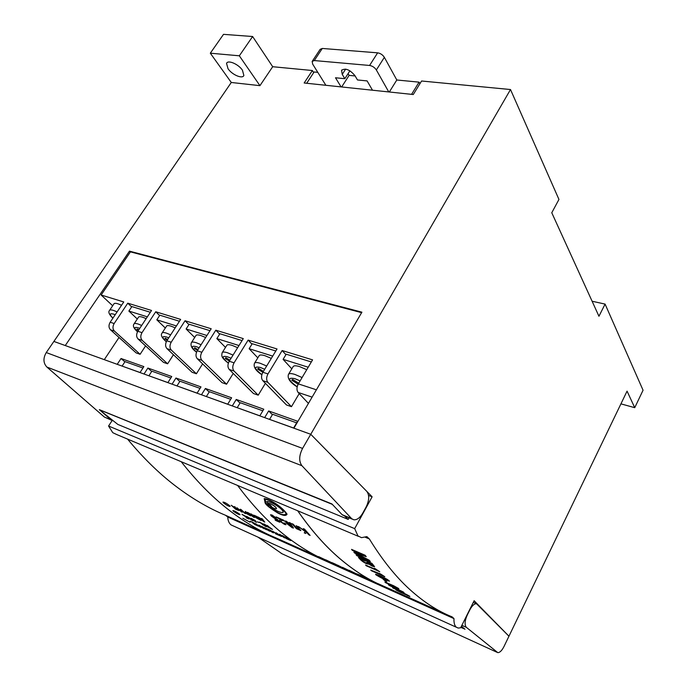 <?xml version="1.0" encoding="UTF-8"?>
<svg xmlns="http://www.w3.org/2000/svg" width="687" height="687" viewBox="0 0 687 687"><rect width="100%" height="100%" fill="white"/><g stroke="black" fill="none" stroke-linecap="round" stroke-linejoin="round"><path stroke-width="1.03" d="M265.843 502.403C266.711 505.16 270.575 508.517 277.445 512.468C282.22 515.01 285.114 515.405 286.118 513.653L286.127 513.584C281.807 507.324 271.52 500.256 265.062 499.234L265.843 502.403M286.118 513.653L286.153 513.541C281.842 507.281 271.545 500.205 265.096 499.191L265.088 499.217M387.794 580.068L377.223 575.38C381.594 577.887 385.158 579.51 387.923 580.266L387.794 580.068M387.923 580.266L383.878 577.861L377.086 575.182M375.557 574.272L375.823 574.667C381.362 578.111 385.914 580.257 389.486 581.116M375.798 574.71C381.431 578.205 385.991 580.352 389.477 581.15L387.597 579.562C382.273 576.651 378.271 574.882 375.6 574.255L375.823 574.667M242.451 70.211C238.466 64.123 227.852 59.589 226.547 63.393L228.041 68.76C232.094 74.806 242.502 79.237 243.868 75.484L242.451 70.211M287.037 514.108C282.649 507.453 270.841 499.312 264.194 498.582L264.95 501.888C264.529 504.481 271.605 509.067 277.557 512.88C282.855 515.697 286.015 516.152 287.02 514.245L287.037 514.108M264.22 498.556L264.976 501.845C264.589 504.447 271.554 508.973 277.668 512.888C282.829 515.628 285.955 516.074 287.037 514.228M358.511 536.392L116.79 434.562L112.754 432.664L108.572 426.026L354.672 528.629L372.114 496.795L310.756 434.287L510.501 89.533L558.952 199.445L551.773 212.755L598.952 316.26L605.084 304.092L592.108 301.241M620.936 403.862L634.736 407.683L627.059 391.143L508.955 636.222L474.124 600.73L460.651 627.772L458.169 628.073L456.159 627.085C454.519 625.479 453.789 622.654 453.978 618.609L452.166 616.9C437.782 611.181 423.587 601.984 409.589 589.3C395.583 576.582 382.178 559.793 369.366 538.96L366.884 536.616L361.508 537.655L357.961 535.929L354.672 528.629M456.331 627.24L231.047 524.894C229.003 523.236 227.912 520.617 227.758 517.028L453.978 618.609M304.547 529.17L310.112 535.413L306.462 532.253L305.672 533.481L304.255 532.863L305.251 531.583L298.424 526.525L305.99 531.712L303.276 528.621L304.547 529.17M298.124 526.74L296.174 525.735L299.06 529.462L297.17 528.638L293.237 524.233L291.958 523.674L296.44 528.689L300.846 530.596L297.591 526.646L298.304 526.766M290.635 523.108L291.597 524.198L290.18 523.588L289.218 522.489L290.635 523.108M283.482 520.111L284.366 521.098L282.211 519.561L283.482 520.111M280.33 520.033L279.566 520.351L280.202 521.45L284.478 524.404L285.938 524.705L285.114 523.417L283.911 522.901L284.573 523.863L283.877 523.734L281.421 521.974L280.957 521.115L282.074 520.591L281.275 519.149L276.088 516.907L280.588 519.303L280.33 520.033M275.71 519.278L276.913 519.621L278.192 521.158L275.006 519.767L275.659 520.454L279.789 522.257L277.282 519.243L275.324 518.719L271.863 515.585L276.243 517.972L272.052 515.044L270.549 514.761L271.365 516.117L276.913 519.621M292.301 527.814L293.538 528.028L292.018 525.744L286.307 521.21L285.071 521.012L286.599 523.391L292.301 527.814L293.547 528.011M354.561 552.992L366.523 559.27L356.046 554.718L356.888 555.689L370.336 561.545L369.177 560.188L356.948 553.765L366.231 556.642L365.08 555.225L351.546 549.368L352.388 550.39L362.908 554.95L353.865 552.159L354.561 552.992L366.523 559.27M380.77 574.092L370.714 570.073L384.814 576.728L380.77 574.092M375.686 568.991L374.381 568.209L375.549 569.411L365.561 565.023L379.731 571.747L375.686 568.991M371.907 563.34L358.477 557.483L360.623 559.836C363.5 562.395 366.137 563.838 368.524 564.147L368.507 563.795C371.272 565.77 373.29 566.732 374.578 566.663L371.907 563.34M227.758 517.028L225.508 515.267C208.419 508.2 191.433 498.204 174.567 485.271C158.422 472.854 142.759 457.465 127.576 439.105M181.205 461.698C195.932 480.402 211.141 495.971 226.83 508.406C243.146 521.296 259.583 531.145 276.131 537.973C259.583 531.145 243.146 521.296 226.839 508.406C211.141 495.971 195.932 480.402 181.205 461.698M237.608 485.451C251.743 504.473 266.376 520.188 281.498 532.605C296.844 545.16 312.319 554.71 327.931 561.236C312.327 554.71 296.844 545.16 281.498 532.605C266.376 520.196 251.743 504.473 237.608 485.451M297.651 510.75C311.039 530.055 324.942 545.873 339.352 558.213C354.389 571.043 369.58 580.558 384.926 586.758L443.982 613.233M297.729 510.784C311.125 530.089 325.02 545.907 339.438 558.248C354.475 571.077 369.666 580.592 385.003 586.792L385.029 586.741M365.321 537.26L369.366 538.96M225.508 515.267L266.899 533.825M363.852 577.329L372.354 581.108L360.323 575.277L356.665 573.808L364.703 577.681M372.345 581.108L376.244 582.859M378.03 583.658L383.234 585.994M400.976 592.52L409.899 596.479C408.507 595.174 397.369 590.124 395.815 589.789L400.976 592.52M393.256 588.209L403.303 591.988L388.335 584.766L393.084 587.273L395.162 588.733L393.256 588.209L404.025 592.495M385.398 582.576L396.665 588.081L398.443 588.39L393.565 585.702L384.909 582.061L393.222 586.346M383.097 579.244L386.815 581.717L383.097 579.244M327.596 560.858L318.562 556.607L327.596 560.858M371.126 580.609L364.539 577.492L371.135 580.601M337.386 565.392L325.638 559.776L337.386 565.392M336.063 564.448L332.036 562.644L336.063 564.448M338.734 565.856L334.715 564.053L338.734 565.856M338.133 565.736L343.569 568.243L338.133 565.736M342.555 567.35L350.026 571.137L342.555 567.35M353.522 572.709L344.23 568.192L354.131 572.932M361.285 576.161L349.09 570.287L361.285 576.161M272.696 66.716L259.935 85.66L239.334 55.802L252.618 36.514L272.696 66.716L312.362 70.521L304.161 82.998L413.265 94.523L421.578 81.006L510.501 89.533M129.474 251.15L361.903 312.181L293.907 428.19L310.756 434.287L53.878 341.43L65.265 345.544L129.474 251.15L130.341 252.026M368.575 495.421L372.114 496.795M605.084 304.092L643.058 390.233L634.736 407.683M465.005 629.189L460.84 627.386M464.335 628.657L461.398 626.278M349.073 517.835L348.206 519.406L117.838 424.429L99.34 409.735L332.147 504.301L333.178 505.263M108.572 426.026L112.118 420.547M344.573 515.989L348.206 519.406M259.935 85.66L231.287 82.474L210.316 53.191L223.515 34.35L252.618 36.514M302.572 448.413C298.991 455.558 298.776 461.321 301.919 465.709L351.753 518.762L353.891 519.81C357.094 519.99 360.074 517.732 362.813 513.052L366.085 507.083C369.297 500.394 369.537 495.164 366.815 491.403L310.756 434.287L302.572 448.413L46.261 352.56L231.287 82.474M313.684 72.624L312.362 70.521M353.951 552.193L354.595 552.941M356.158 554.761L356.888 555.689M356.914 555.637L370.259 561.442M366.171 556.573L356.948 553.765M351.65 549.42L352.388 550.39M352.414 550.347L362.908 554.95M364.634 577.535L369.022 579.622M326.179 560.446L330.069 562.138M319.215 556.899L326.196 560.403M379.61 573.387L380.641 574.461M370.86 570.141L371.581 570.888M371.607 570.837L384.694 576.616M374.509 568.269L375.549 569.411M365.69 565.083L366.42 565.899M366.446 565.848L379.628 571.644M358.597 557.535L360.623 559.836M360.649 559.793C363.466 562.309 366.094 563.752 368.533 564.121M368.533 563.744C371.238 565.693 373.264 566.655 374.587 566.629M365.536 561.073L360.855 559.029L362.161 560.54C364.041 562.112 365.699 562.988 367.15 563.168L366.729 562.473M367.15 563.168L366.755 562.43M371.246 563.563L367.021 561.786L368.326 563.228L372.706 565.47L371.246 563.563L372.414 564.946M372.715 565.435L372.44 564.894M371.212 563.615L367.021 561.786M365.501 561.124L360.83 559.081M383.269 579.321L385.227 581.013M385.252 580.962L386.661 581.588M384.935 582.044L385.424 582.533M398.872 588.811L393.196 586.303M397.155 587.763L392.844 585.728M391.753 585.358L386.523 582.954M392.56 587.677L393.273 588.158M395.162 588.733L393.084 587.273M389.254 585.436L393.11 587.23M388.602 584.895L389.28 585.384M401.414 591.258L394.742 588.063M397.344 590.554L408.301 595.663M407.159 595.277L407.666 595.655M407.692 595.603L409.881 596.445M396.159 590.056L401.423 592.795M326.291 560.068L333.212 563.606M333.238 563.555L337.927 565.659M332.68 562.928L334.217 563.795M334.234 563.752L337.506 565.212M335.6 564.448L336.879 565.143M336.896 565.1L339.867 566.432M339.558 566.371L340.314 566.792M340.34 566.741L341.928 567.462M337.472 565.075L344.333 568.587M344.35 568.544L348.395 570.356M344.299 568.201L348.369 570.236M348.464 570.27L353.547 572.666M349.726 570.571L356.519 574.057M356.544 574.014L360.074 575.594M356.716 573.8L363.732 577.226M371.839 580.919L363.526 576.977M285.088 520.986L286.625 523.339L292.336 527.762M292.258 527.187L286.943 521.854L286.402 521.811L287.819 523.915L292.233 527.23L290.79 525.212L286.41 521.794M270.566 514.726L271.391 516.074L275.736 519.235M276.938 519.578L278.192 521.158M275.126 519.819L275.659 520.454M275.685 520.411L279.712 522.163M271.863 515.585L272.662 515.731M272.687 515.679L275.04 517.448M275.075 517.405L276.148 517.869M276.2 516.959L280.743 519.819M279.583 520.317L280.227 521.407L284.504 524.361L285.947 524.688M284.032 522.953L284.573 523.863M280.957 521.115L282.082 520.574M282.323 519.604L283.096 520.548M283.121 520.506L284.281 521.012M289.33 522.541L290.18 523.588M290.206 523.537L291.511 524.104M297.617 526.603L298.149 526.697M296.191 525.71L299.06 529.462M292.069 523.726L296.44 528.689M296.475 528.638L300.751 530.501M304.289 532.82L305.698 533.438L306.496 532.202L308.841 534.864M308.875 534.821L310.017 535.319M303.388 528.672L305.99 531.712M298.639 526.611L305.251 531.583M266.762 501.604L268.11 503.382C269.416 502.635 276.861 506.954 276.457 508.749L276.432 508.775M270.274 506.182L271.597 507.856C277.153 511.36 281 512.888 283.13 512.45C284.057 509.35 270.068 500.737 266.934 501.613L268.085 503.425C269.381 502.678 276.835 506.997 276.423 508.792C275.375 509.041 273.383 508.208 270.446 506.293L271.563 507.899C277.196 511.446 281.052 512.966 283.121 512.468M267.647 503.545L268.11 504.954L271.545 506.413L269.321 504.258L267.552 503.502L268.274 504.447M267.535 504.129L271.477 506.328M239.334 55.802L210.316 53.191M136.172 352.92L110.461 329.769C108.623 327.682 108.529 325.166 110.178 322.229L114.162 323.534C112.513 326.48 112.608 329.004 114.437 331.1L140.114 354.286L136.172 352.92M163.489 362.375L138.053 338.983C136.241 336.87 136.163 334.303 137.829 331.289L142.003 332.654C140.337 335.685 140.414 338.253 142.218 340.374L167.611 363.801L163.489 362.375M192.085 372.277L166.975 348.644C165.189 346.506 165.138 343.878 166.821 340.786L171.2 342.22C169.517 345.329 169.569 347.957 171.346 350.104L196.396 373.771L192.085 372.277M222.038 382.642L197.332 358.786C195.58 356.613 195.555 353.934 197.255 350.756L201.849 352.268C200.149 355.454 200.175 358.142 201.918 360.314L226.564 384.213L222.038 382.642M253.469 393.522L229.226 369.443C227.517 367.236 227.517 364.505 229.235 361.233L234.069 362.822C232.352 366.102 232.343 368.85 234.052 371.049L258.218 395.171L253.469 393.522M286.479 404.952L262.786 380.65C261.112 378.417 261.146 375.626 262.881 372.26L267.973 373.934C266.238 377.309 266.204 380.109 267.87 382.341L291.468 406.678L286.479 404.952M110.178 322.229L123.763 301.954L101.126 295.006L130.444 251.871L361.62 312.662M140.011 372.569L143.866 366.618L121.049 358.511L117.219 364.325M167.868 382.633L171.767 376.528L147.885 368.043L144.021 374.02M197.057 393.187L200.982 386.91L175.975 378.022L172.076 384.153M227.672 404.248L231.622 397.799L205.396 388.481L201.463 394.776M259.806 415.867L263.791 409.229L236.251 399.448L232.292 405.923M293.589 428.078L297.6 421.243L268.651 410.955L264.667 417.627M299.206 393.591L291.468 406.678M265.388 383.312L258.218 395.171M233.228 373.419L226.564 384.213M202.613 363.887L196.396 373.771M173.433 354.724L167.611 363.801M145.584 345.913L140.114 354.286M104.295 359.653L119.023 337.48M308.437 403.406L298.141 392.457C296.518 390.199 296.578 387.339 298.338 383.878L316.406 389.804M137.829 331.289L151.544 310.472L127.765 303.182L114.162 323.534M166.821 340.786L180.655 319.403L155.734 311.761L142.003 332.654M197.255 350.756L211.201 328.772L185.052 320.752L171.2 342.22M229.235 361.233L243.284 338.614L215.812 330.189L201.849 352.268M262.881 372.26L277.033 348.97L248.136 340.099L234.069 362.822M298.338 383.878L312.576 359.868L282.142 350.533L267.973 373.934M112.668 305.758L101.126 295.006M147.885 368.043L151.707 371.461M175.975 378.022L179.779 381.5M205.396 388.481L209.183 392.028M236.251 399.448L240.021 403.063M268.651 410.955L272.387 414.656M121.049 358.511L124.871 361.86M282.142 350.533L285.921 354.69M248.136 340.099L251.957 344.161M215.812 330.189L219.66 334.148M185.052 320.752L188.916 324.616M155.734 311.761L159.616 315.539M127.765 303.182L131.664 306.883M293.624 428.018L269.725 419.448M296.655 422.849L272.619 414.278L269.605 419.336M306.763 369.675L299.601 366.6C295.891 365.484 293.718 365.518 293.083 366.712L288.592 374.209M308.223 367.219L283.104 359.353L291.812 368.833M311.34 361.955L286.221 354.2L283.104 359.353M298.725 383.209L292.688 379.482L292.009 379.842L291.855 380.297L298.158 384.179M297.557 385.51L297.359 386.103M292.482 379.533L291.855 380.297M121.565 305.234L117.975 303.817C115.545 303.087 114.171 303.139 113.862 303.989L109.688 310.18M259.841 415.807L237.358 407.752M262.846 410.792L240.227 402.719L237.238 407.64M227.706 404.196L206.529 396.614M230.695 399.319L209.38 391.71L206.409 396.493M197.092 393.127L177.134 385.982M200.063 388.387L179.96 381.216L177.014 385.871M167.903 382.582L149.079 375.841M170.848 377.97L151.87 371.195L148.95 375.729M140.045 372.509L122.26 366.154M142.956 368.017L125.034 361.62L122.131 366.042M271.313 358.382L265.01 355.72C261.592 354.69 259.617 354.724 259.059 355.832L254.619 363.079M272.705 356.098L249.141 348.721L257.823 357.85M275.805 350.988L252.232 343.715L249.141 348.721M263.413 371.392L258.432 368.326L257.883 368.644L257.754 369.159L262.855 372.302M258.441 368.335L257.754 369.159M237.659 347.674L232.129 345.372C228.986 344.419 227.174 344.462 226.693 345.501L222.305 352.508M238.982 345.535L216.852 338.605L225.491 347.416M242.064 340.58L219.917 333.745L216.852 338.605M229.887 360.186L225.868 357.721L225.43 358.004L225.327 358.571L229.355 361.044M225.98 357.79L225.327 358.571M205.662 337.506L200.844 335.531C197.942 334.646 196.284 334.689 195.864 335.66L191.527 342.452M206.924 335.505L186.108 328.987L194.696 337.489M209.99 330.679L189.157 324.247L186.108 328.987M198.019 349.546L194.524 347.871L194.464 348.489L197.504 350.353M195.091 347.751L194.464 348.489M175.202 327.828L171.037 326.153C168.358 325.337 166.838 325.38 166.46 326.282L162.175 332.877M176.422 325.947L156.816 319.816L165.327 328.025M179.453 321.258L159.839 315.204L156.816 319.816M167.697 339.438L165.069 338.219L165.043 338.88L167.199 340.202M165.644 338.184L165.043 338.88M146.176 318.622L142.613 317.205C140.131 316.449 138.722 316.492 138.405 317.342L134.163 323.749M147.344 316.844L128.873 311.065L137.297 319.008M150.35 312.276L131.87 306.574L128.873 311.065M138.8 329.82L136.953 329.013L136.971 329.717L138.319 330.541M137.546 329.047L136.971 329.717M466.267 627.257C464.446 624.723 464.79 620.61 467.306 614.934L469.831 609.867C472.046 605.702 474.27 603.658 476.495 603.718L508.955 636.222L503.949 646.604C501.871 650.641 499.818 652.65 497.783 652.633L466.267 627.257M282.022 553.774L258.218 537.294M99.383 409.675L331.924 503.949L342.306 514.881L352.165 519.106M113.595 421.054L111.105 419.903L100.517 410.671M46.261 352.56C43.006 358.219 43.212 363.045 46.871 367.038L104.372 417.043L111.577 420.238M242.829 518.281L250.025 522.18M233.511 511.36C236.594 513.49 238.767 514.615 240.046 514.718L239.368 513.953C236.268 511.772 234.095 510.656 232.841 510.596L233.537 511.317C236.465 513.361 238.638 514.486 240.046 514.709M222.949 502.077L223.618 502.927C226.521 505.134 228.702 506.302 230.154 506.431L229.484 505.555C226.435 503.21 224.254 502.06 222.949 502.077L223.593 502.961C226.624 505.254 228.814 506.413 230.145 506.439M232.841 510.596L233.537 511.317M242.022 514.348L246.736 517.363L247.767 518.307L246.109 517.749L248.934 519.003L242.94 514.907L246.006 516.478L241.996 514.374L246.71 517.405M242.966 514.889L245.843 516.358M250.291 518.659L247.595 516.899M246.607 516.366L252.335 520.557L253.16 520.789L250.678 518.591L246.581 516.392L249.295 518.419M253.426 519.913L255.418 521.527L254.989 520.609L253.426 519.913L254.989 520.609M251.451 518.848L256.414 522.318L255.272 520.531L251.03 518.256L255.581 521.948M255.418 521.527L255.014 520.566M251.193 518.324L252.077 519.123M260.425 522.609L264.315 524.688L259.334 522.051L265.362 526.336L266.522 526.671L266.067 526.182L260.399 522.652L264.169 524.567M267.312 525.452L269.055 526.972L263.825 523.906L267.14 526.62L272.507 529.454L269.055 526.972M264.074 524.018L267.123 526.216M257.307 521.802L259.231 522.592M231.227 505.254L235.77 509.342L238.956 510.561L235.727 508.114L235.22 507.006L234.241 506.577L234.825 507.693L231.227 505.254M241.085 509.582L245.602 513.67L241.343 510.218L242.253 512.193L241.429 511.832L236.903 507.745L241.189 511.248L240.261 509.222L241.085 509.582M245.362 511.454L247.148 513.103L244.89 512.304L245.482 513.034L250.703 515.911L245.362 511.454M247.947 512.588L254.362 517.526L251.811 514.288L250.918 513.893L251.597 514.761L247.947 512.588M254.413 515.422L253.185 515.087L255.959 517.706L261.043 520.463L256.577 516.375L254.413 515.422M258.346 517.148L264.761 522.103L262.271 518.874L261.361 518.47L262.022 519.338L258.346 517.148M259.334 522.051L265.216 525.813M276.131 537.973L320.382 557.818M282.932 535.817L286.591 538.737L290.738 540.583L286.23 537.277L289.364 539.836L282.932 535.817M280.365 534.666L284.882 537.973L280.605 535.104L281.481 536.453L280.639 536.083L276.105 532.777L280.416 535.688L279.523 534.297L280.365 534.666M272.61 531.223L276.638 534.168L275.53 533.808L279.635 535.637L272.61 531.223M267.003 528.732L273.469 532.889L270.815 530.424L267.003 528.732M262.108 526.56L265.86 529.497L264.778 528.509L269.862 531.274L265.285 527.968L266.599 529.179L262.108 526.56M259.617 525.443L264.203 528.758L259.901 525.899L260.905 527.29L260.09 526.929L255.495 523.614L259.823 526.525L258.81 525.083L259.617 525.443M254.293 524.207L258.449 526.19L253.847 522.884L250.111 521.218L253.546 522.901L255.143 524.061L253.099 523.296L257.11 525.461L254.293 524.207M257.634 516.839L263.851 521.699M263.877 521.656L264.693 522.017M261.455 518.513L262.022 519.338M263.499 521.184L262.357 519.673L260.682 518.994L263.499 521.184L262.331 519.716L260.682 518.994M253.202 515.07L255.968 517.251M255.641 517.225L260.923 520.36M254.997 515.877L254.276 515.671L254.568 516.135L257.78 517.912L256.251 516.426L254.242 515.714M257.118 517.809L259.677 519.638L256.483 517.68M258.312 518.333L257.093 517.852M258.286 518.376L259.677 519.638M256.251 516.426L254.971 515.92M256.217 516.469L257.78 517.912M247.243 512.279L253.469 517.131M253.494 517.088L254.293 517.44M251.004 513.928L251.597 514.761M253.108 516.607L251.931 515.095L250.283 514.426L253.108 516.607L250.283 514.426M245.499 511.514L247.148 513.103M244.915 512.287L250.583 515.808M246.624 513.06L245.946 512.871L246.324 513.395L249.347 515.087L245.92 512.914M247.681 513.524L246.59 513.103M247.655 513.567L249.347 515.087M241.343 510.218L244.761 513.301M244.787 513.258L245.474 513.558M240.321 509.247L241.189 511.248M237.041 507.805L241.429 511.832M241.455 511.789L242.219 512.124M231.373 505.314L235.77 509.342M235.796 509.299L238.964 510.544M234.31 506.602L234.825 507.693M237.582 509.479L234.396 507.684L236.088 509.256L237.582 509.479L234.37 507.727M282.28 535.525L286.591 538.737M286.616 538.685L290.532 540.437M285.577 536.985L289.364 539.836M280.605 535.104L284.032 537.595M284.057 537.552L284.676 537.827M279.592 534.331L280.416 535.688M276.311 532.872L280.639 536.083M280.665 536.04L281.43 536.375M272.816 531.317L276.638 534.168M275.556 533.756L279.429 535.482M266.41 528.466L272.584 532.494M272.61 532.451L273.349 532.777M270.06 530.089L270.635 530.69M272.207 532.107L269.356 530.278M261.481 526.276L265.86 529.497M265.886 529.454L266.487 529.72M267.114 529.548L264.778 528.509M267.14 529.505L269.029 530.905M269.046 530.862L269.656 531.128M264.658 527.685L266.599 529.179M259.901 525.899L263.379 528.389M263.404 528.346L263.997 528.612M258.879 525.117L259.823 526.525M255.701 523.709L260.09 526.929M260.115 526.886L260.845 527.212M252.799 523.022L257.11 525.461M254.834 524.533L258.243 526.044M250.661 521.562L253.546 522.901M253.563 522.859L255.143 524.061M266.754 526.148L272.353 529.325M269.57 527.384L271.142 528.664L267.707 526.628M269.587 527.341L271.142 528.664M262.297 524.507L266.522 526.654M255.607 521.905L256.38 522.249M249.132 518.402L253.16 520.772M252.206 520.239L249.982 518.84M251.846 520.171L249.948 518.857L251.846 520.171M246.736 517.363L247.767 518.307M246.135 517.706L248.797 518.883M306.694 83.264L314.114 71.98L317.789 72.341M312.362 61.126L320.133 49.352L322.289 48.451L377.635 52.839C380.469 53.303 382.711 54.805 384.359 57.339L396.811 79.993L419.07 82.148L419.903 83.72M355.119 75.956L349.108 75.372L348.086 73.655M325.87 85.291L312.688 64.157L312.156 61.426L314.294 60.559L369.589 65.463C372.423 65.952 374.673 67.455 376.356 69.971L388.756 91.938M341.07 86.897L335.505 77.768L344.84 78.696L342.246 74.376L341.551 70.375C345.278 67.807 349.735 69.55 354.913 75.596L357.48 79.958L367.107 80.911L372.5 90.22M396.811 79.993L389.323 91.998M419.07 82.148L411.565 94.351M349.108 75.372L341.662 86.957M349.923 70.795L344.84 78.696M114.437 331.1L110.461 329.769M142.218 340.374L138.053 338.983M171.346 350.104L166.975 348.644M201.918 360.314L197.332 358.786M234.052 371.049L229.226 369.443M267.87 382.341L262.786 380.65M312.113 397.129L298.141 392.457M297.162 386.901C290.112 382.547 287.209 378.4 288.446 374.458C289.064 373.299 291.219 373.29 294.929 374.441L302.091 377.541M300.107 380.89L294.835 378.649C287.243 377.215 288.016 379.937 297.179 386.807M112.883 318.184C109.216 314.629 108.065 312.078 109.439 310.558C109.731 309.734 111.096 309.691 113.527 310.438L117.116 311.872M115.21 314.715L113.664 314.148C109.465 313.066 109.224 314.388 112.934 318.115M261.833 374.741C255.736 370.748 253.28 366.952 254.448 363.363C254.989 362.281 256.955 362.272 260.364 363.329L266.676 366.016M264.701 369.262L260.321 367.442C253.529 366.042 254.044 368.447 261.859 374.647M228.342 363.183C221.12 357.412 221.497 356.244 222.116 352.817C222.579 351.813 224.383 351.796 227.517 352.766L233.048 355.093M231.09 358.245L227.517 356.793C221.463 355.454 221.746 357.549 228.367 363.097M196.534 352.199C192.034 348.953 190.299 345.819 191.321 342.779C191.725 341.843 193.373 341.817 196.267 342.719L201.085 344.711M199.144 347.785L196.31 346.66C190.909 345.389 190.995 347.21 196.559 352.122M166.288 341.757C161.917 337.918 160.475 335.076 161.96 333.221C162.312 332.336 163.824 332.31 166.503 333.152L170.659 334.844M168.727 337.832L166.58 337.008C161.78 335.814 161.694 337.369 166.323 341.679M137.503 331.83C133.793 328.412 132.6 325.836 133.931 324.092C134.24 323.276 135.631 323.251 138.113 324.024L141.677 325.449M139.753 328.369L138.216 327.802C133.956 326.694 133.733 328.008 137.546 331.752M461.87 625.325L466.396 627.368M281.077 553.336L496.984 652.272M110.882 419.723L104.372 417.043M301.919 465.709L46.871 367.038M351.572 518.573L342.117 514.692M384.359 57.339L376.356 69.971M322.289 48.451L314.294 60.559M377.635 52.839L369.589 65.463M345.655 69.095L342.246 74.376M226.547 63.393L226.959 62.8M473.317 602.344L476.495 603.718M341.834 69.945L341.551 70.375"/></g></svg>
